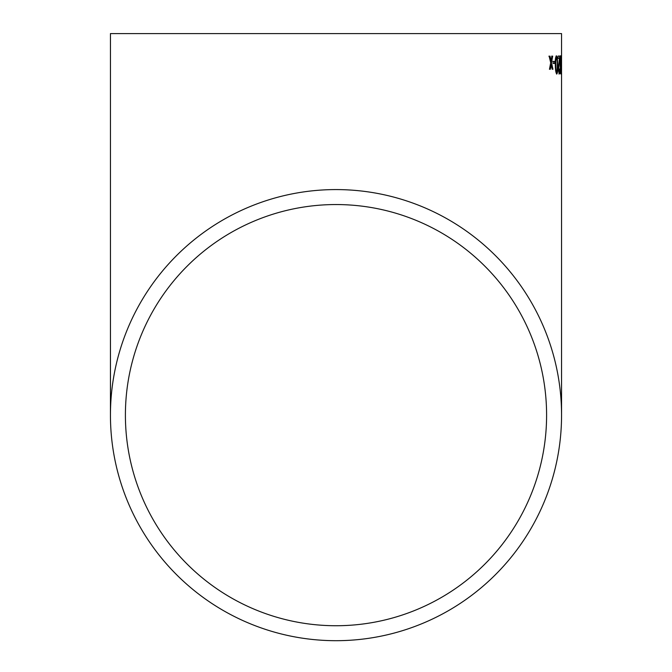 <?xml version="1.0" encoding="UTF-8"?>
<svg xmlns="http://www.w3.org/2000/svg" width="672" height="672" viewBox="0 0 672 672"><rect width="100%" height="100%" fill="white"/><g stroke="black" fill="none" stroke-linecap="round" stroke-linejoin="round"><path stroke-width="1.01" d="M561.557 73.156L561.557 415.136A225.557 225.557 0 0 0 336 189.58A225.557 225.557 0 0 0 110.443 415.136A225.557 225.557 0 0 0 336 640.693A225.557 225.557 0 0 0 561.557 415.136M561.548 55.818L561.54 73.996M561.557 33.6L110.443 33.6L561.557 33.6L561.557 56.078M550.024 56.171L549.142 56.179L550.704 62.714L549.469 69.283L550.343 69.266L551.166 64.722L552.191 69.241L552.955 69.233L551.527 62.698L552.686 56.12L551.905 56.137L551.074 60.69L550.024 56.171M554.828 61.387L553.115 61.412L553.165 63.479L554.87 63.454L554.828 61.387M556.802 74.021C557.626 72.971 557.936 69.938 557.726 64.915L557.281 57.574L556.45 55.852C555.492 56.893 555.122 59.926 555.332 64.94C555.358 69.947 555.845 72.971 556.802 74.021M559.23 74.004C559.667 73.996 559.902 72.307 559.919 68.939L559.205 71.929L558.659 69.031L559.81 56.053L558.054 56.062L558.079 58.363L559.448 58.355L558.281 69.056L559.23 74.004M560.759 73.996L561.12 64.898L560.624 55.818L560.112 64.907L560.759 73.996M561.49 61.337L561.229 63.412L561.49 61.337M336 625.733A210.596 210.596 0 0 0 546.596 415.136A210.596 210.596 0 0 0 336 204.548A210.596 210.596 0 0 0 125.404 415.136A210.596 210.596 0 0 0 336 625.733M546.596 33.6L125.404 33.6L546.596 33.6M561.28 57.884L561.548 71.56M561.548 57.884L561.557 70.157M560.624 73.735L560.792 71.828M560.717 58.12L560.96 57.548M560.692 57.548L560.356 55.818M560.305 71.207L560.75 71.921L560.927 70.694L560.641 57.893L560.75 71.921M560.641 57.893L560.162 58.993M558.961 74.004C559.406 73.996 559.633 72.307 559.65 68.939L559.919 68.939M558.659 69.031L559.205 71.929M558.398 69.031L559.297 62.765M559.028 62.773L559.793 57.649M559.532 57.649L559.541 56.053M556.542 74.021C557.365 72.979 557.676 69.947 557.458 64.924L557.726 64.915M557.458 64.924L557.281 57.574M557.021 57.574L556.189 55.852M556.475 57.918L556.214 57.926C555.61 59.06 555.4 61.404 555.593 64.949C555.559 68.519 555.853 70.854 556.492 71.954L557.206 70.711L557.29 64.924C557.357 61.396 557.088 59.06 556.475 57.918C555.87 59.052 555.668 61.396 555.862 64.94C555.82 68.51 556.122 70.846 556.76 71.946M554.61 63.462L554.56 61.396L552.854 61.412M551.074 60.69L549.772 56.171L548.89 56.188M550.091 69.283L551.166 64.722M552.695 69.241L551.527 62.698M551.267 62.706L552.426 56.129L551.645 56.137M110.443 33.6L110.443 415.136"/></g></svg>
